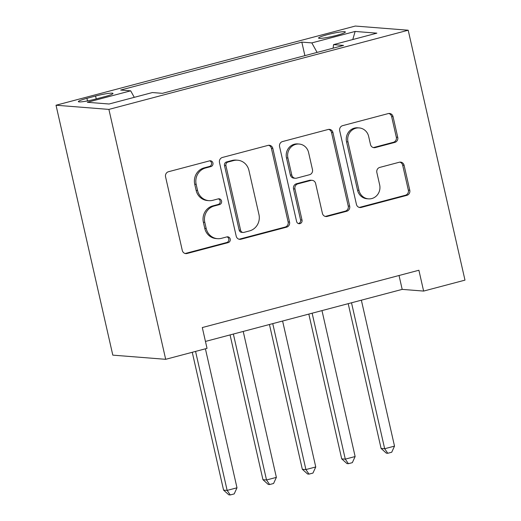 <?xml version="1.0" encoding="UTF-8"?>
<svg xmlns="http://www.w3.org/2000/svg" width="521" height="521" viewBox="0 0 521 521"><rect width="100%" height="100%" fill="white"/><g stroke="black" fill="none" stroke-linecap="round" stroke-linejoin="round"><path stroke-width="0.78" d="M212.926 163.001A2.95 2.781 94.5 0 0 209.572 160.859L168.504 171.722A4.214 3.973 94.5 0 0 165.567 176.834L182.285 250.425A4.214 3.973 94.5 0 0 187.078 253.493L228.152 242.623A2.95 2.781 94.5 0 0 227.736 236.821A2.95 2.781 94.5 0 0 226.85 236.905L221.536 238.305A13.487 12.719 94.5 0 1 217.498 238.677A13.487 12.719 94.5 0 1 206.192 228.498L204.799 222.363A13.487 12.719 94.5 0 1 214.196 206.01L219.51 204.603A2.95 2.781 94.5 0 0 219.094 198.801A2.95 2.781 94.5 0 0 218.214 198.879L212.894 200.285A13.487 12.719 94.5 0 1 208.862 200.65A13.487 12.719 94.5 0 1 197.557 190.478L196.163 184.343A13.487 12.719 94.5 0 1 205.561 167.99L210.875 166.583A2.95 2.781 94.5 0 0 212.926 163.001M208.862 200.65L207.436 200.539A13.487 12.719 94.5 0 1 196.124 190.36L194.73 184.232A13.487 12.719 94.5 0 1 204.128 167.873L209.442 166.466A2.95 2.781 94.5 0 0 209.735 160.82M185.111 253.48A4.214 3.973 94.5 0 0 185.652 253.375L226.72 242.512A2.95 2.781 94.5 0 0 227.013 236.866M217.498 238.677L216.072 238.559A13.487 12.719 94.5 0 1 204.766 228.387L203.372 222.252A13.487 12.719 94.5 0 1 212.77 205.899L218.084 204.493A2.95 2.781 94.5 0 0 218.371 198.846M327.383 34.666A13.741 1.439 -12.8 0 0 318.559 38.072A13.741 1.439 -12.8 0 0 336.533 35.389A13.741 1.439 -12.8 0 0 345.364 31.983A13.741 1.439 -12.8 0 0 327.383 34.666M394.807 142.409A4.214 3.973 94.5 0 0 397.738 137.297L393.049 116.652A4.214 3.973 94.5 0 0 388.256 113.585L342.642 125.652A4.214 3.973 94.5 0 0 339.705 130.764L356.423 204.356A4.214 3.973 94.5 0 0 361.222 207.423L406.836 195.355A4.214 3.973 94.5 0 0 409.773 190.243L404.101 165.307A4.214 3.973 94.5 0 0 399.307 162.239L379.789 167.404A4.214 3.973 94.5 0 0 376.852 172.516L379.659 184.883A11.28 10.628 94.5 0 1 368.432 198.859A11.28 10.628 94.5 0 1 358.982 190.354L347.976 141.907A11.28 10.628 94.5 0 1 359.203 127.925A11.28 10.628 94.5 0 1 368.653 136.437L370.49 144.506A4.214 3.973 94.5 0 0 375.283 147.573L394.807 142.409L393.375 142.298A4.214 3.973 94.5 0 0 396.312 137.186L391.623 116.541A4.214 3.973 94.5 0 0 388.796 113.487M108.902 109.403L165.685 359.314L207.032 348.373L202.298 327.553L418.897 270.249L423.625 291.076L464.979 280.135L408.197 30.225L108.902 109.403L56.021 105.229L355.315 26.05L408.197 30.225M272.835 148.459A4.214 3.973 94.5 0 0 268.041 145.392L222.428 157.459A4.214 3.973 94.5 0 0 219.491 162.572L236.208 236.163A4.214 3.973 94.5 0 0 241.002 239.224L286.615 227.156A4.214 3.973 94.5 0 0 289.552 222.05L272.835 148.459L271.402 148.342A4.214 3.973 94.5 0 0 268.582 145.287M282.532 141.556L328.145 129.488A4.214 3.973 94.5 0 1 332.939 132.555L349.663 206.147A4.214 3.973 94.5 0 1 346.726 211.259L327.201 216.423A4.214 3.973 94.5 0 1 322.408 213.356L315.628 183.509A4.214 3.973 94.5 0 0 310.835 180.442L297.882 183.867A4.214 3.973 94.5 0 0 294.951 188.98L302.011 220.051A2.95 2.781 94.5 0 1 299.067 223.711A2.95 2.781 94.5 0 1 296.599 221.484L279.595 146.668A4.214 3.973 94.5 0 1 282.532 141.556M95.773 99.036L104.434 96.743A13.312 1.394 -12.8 0 0 112.992 93.441A13.312 1.394 -12.8 0 0 95.577 96.04L86.909 98.332A13.312 1.394 -12.8 0 0 78.358 101.634A13.312 1.394 -12.8 0 0 95.773 99.036M304.896 55.643L301.822 42.116L120.67 90.042L130.673 90.83L134.288 97.336M301.822 42.116L311.825 42.904L355.146 31.449L376.865 33.162L333.551 44.624L343.554 45.412L162.402 93.337L152.399 92.549L109.078 104.005L87.352 102.292L130.673 90.83M165.685 359.314L112.803 355.14L56.021 105.229M205.456 341.431L402.186 289.383L423.625 291.076M399.034 275.505L402.186 289.383M333.551 44.624L333.127 48.173M317.1 52.413L311.825 42.904M355.146 31.449L352.769 39.537M239.035 239.217A4.214 3.973 94.5 0 0 239.575 239.113L285.189 227.045A4.214 3.973 94.5 0 0 288.126 221.933L271.402 148.342M227.977 162.057A2.95 2.781 94.5 0 0 225.925 165.632L240.598 230.23A2.95 2.781 94.5 0 0 243.952 232.379L249.559 230.894A13.487 12.719 94.5 0 0 258.957 214.541L248.927 170.387A13.487 12.719 94.5 0 0 237.615 160.208A13.487 12.719 94.5 0 0 233.584 160.572L227.977 162.057L226.55 161.946A2.95 2.781 94.5 0 0 224.492 165.522L225.925 165.632M243.073 232.457L241.64 232.346A2.95 2.781 94.5 0 1 239.172 230.119L224.492 165.522M237.615 160.208L236.189 160.097A13.487 12.719 94.5 0 0 232.151 160.461L233.584 160.572M226.55 161.946L232.151 160.461M325.234 216.41A4.214 3.973 94.5 0 0 325.775 216.306L345.293 211.142A4.214 3.973 94.5 0 0 348.23 206.036L331.512 132.445A4.214 3.973 94.5 0 0 328.686 129.39M312.092 180.331L310.666 180.22A4.214 3.973 94.5 0 0 309.402 180.331L296.456 183.757A4.214 3.973 94.5 0 0 293.518 188.869L300.578 219.94L302.011 220.051M298.364 223.555A2.95 2.781 94.5 0 0 300.578 219.94M308.595 152.542A11.28 10.628 94.5 0 0 299.139 144.037A11.28 10.628 94.5 0 0 287.911 158.013L291.793 175.082A4.214 3.973 94.5 0 0 296.586 178.149L309.533 174.724A4.214 3.973 94.5 0 0 312.47 169.612L308.595 152.542M299.139 144.037L297.712 143.92A11.28 10.628 94.5 0 0 286.485 157.896L287.911 158.013M295.322 178.26L293.896 178.149A4.214 3.973 94.5 0 1 290.36 174.965L286.485 157.896M373.316 147.567A4.214 3.973 94.5 0 0 373.857 147.463L393.375 142.298M359.203 127.925L357.771 127.814A11.28 10.628 94.5 0 0 346.543 141.79L347.976 141.907M368.432 198.859L367.005 198.748A11.28 10.628 94.5 0 1 357.549 190.243L346.543 141.79M359.249 207.41A4.214 3.973 94.5 0 0 359.79 207.312L405.403 195.245A4.214 3.973 94.5 0 0 408.34 190.132L402.674 165.19A4.214 3.973 94.5 0 0 399.848 162.135M192.256 352.287L223.574 490.118L227.143 490.404L236.99 487.799L205.411 348.803M195.564 351.408L227.143 490.404L230.256 494.95L228.83 494.839L223.574 490.118M236.99 487.799L234.196 493.908L230.256 494.95M230.061 334.918L262.955 479.698L266.524 479.984L276.371 477.379L243.216 331.441M233.369 334.046L266.524 479.984L269.637 484.53L268.211 484.419L262.955 479.698M276.371 477.379L273.577 483.488L269.637 484.53M269.442 324.498L302.33 469.284L305.905 469.564L315.752 466.959L282.597 321.021M272.75 323.626L305.905 469.564L309.018 474.117L307.592 473.999L302.33 469.284M315.752 466.959L312.958 473.075L309.018 474.117M308.823 314.085L341.711 458.864L345.286 459.144L355.133 456.539L321.978 310.601M312.131 313.206L345.286 459.144L348.399 463.697L346.966 463.579L341.711 458.864M355.133 456.539L352.339 462.655L348.399 463.697M348.204 303.665L381.092 448.444L384.667 448.731L394.514 446.126L361.359 300.187M351.512 302.792L384.667 448.731L387.78 453.277L386.348 453.166L381.092 448.444M394.514 446.126L391.72 452.235L387.78 453.277M87.495 100.911L86.909 98.332M96.229 98.912L95.577 96.04M204.128 167.873L205.561 167.99M194.73 184.232L196.163 184.343M196.124 190.36L197.557 190.478M218.084 204.493L219.51 204.603M212.77 205.899L214.196 206.01M203.372 222.252L204.799 222.363M204.766 228.387L206.192 228.498M226.72 242.512L228.152 242.623M185.652 253.375L187.078 253.493M209.442 166.466L210.875 166.583M288.126 221.933L289.552 222.05M285.189 227.045L286.615 227.156M239.575 239.113L241.002 239.224M239.172 230.119L240.598 230.23M331.512 132.445L332.939 132.555M348.23 206.036L349.663 206.147M345.293 211.142L346.726 211.259M325.775 216.306L327.201 216.423M309.402 180.331L310.835 180.442M296.456 183.757L297.882 183.867M293.518 188.869L294.951 188.98M290.36 174.965L291.793 175.082M373.857 147.463L375.283 147.573M357.549 190.243L358.982 190.354M402.674 165.19L404.101 165.307M408.34 190.132L409.773 190.243M405.403 195.245L406.836 195.355M359.79 207.312L361.222 207.423M391.623 116.541L393.049 116.652M396.312 137.186L397.738 137.297"/></g></svg>
